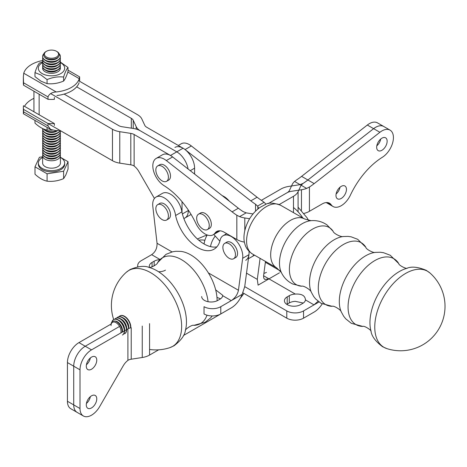 <?xml version="1.0" encoding="UTF-8"?>
<svg xmlns="http://www.w3.org/2000/svg" width="467" height="467" viewBox="0 0 467 467"><rect width="100%" height="100%" fill="white"/><g stroke="black" fill="none" stroke-linecap="round" stroke-linejoin="round"><path stroke-width="0.7" d="M213.793 234.434L219.869 241.194M245.7 260.317A16.292 9.41 -120 0 0 248.993 251.269A16.292 9.41 60 0 1 248.958 254.661L244.726 286.639L242.151 294.35A17.775 10.262 120 0 1 231.264 307.893L220.792 313.941A11.85 6.842 0 0 1 204.032 313.941L204.032 306.685A11.85 6.842 180 0 0 220.792 306.685L231.264 300.637C235.129 298.028 237.522 294.572 238.444 290.264L208.381 272.909M254.562 255.198L251.982 256.687A16.292 9.41 -120 0 0 253.92 254.836A16.292 9.41 60 0 1 251.982 256.687L248.421 258.747M222.257 195.655A16.292 9.41 60 0 1 228.754 200.506L229.42 201.242M168.342 176.199A8.891 5.131 -120 0 0 164.11 167.892A8.891 5.131 -120 0 0 157.677 165.925A8.891 5.131 -120 0 0 157.677 176.193A8.891 5.131 -120 0 0 166.561 181.324A8.891 5.131 -120 0 0 168.342 176.199M166.561 181.324L168.657 180.116A8.891 5.131 -120 0 0 170.437 174.985A8.891 5.131 -120 0 0 166.205 166.678A8.891 5.131 -120 0 0 159.767 164.717L157.677 165.925M235.397 255.63A8.891 5.131 -120 0 0 231.965 246.162A8.891 5.131 -120 0 0 224.726 243.348A8.891 5.131 -120 0 0 224.726 253.61A8.891 5.131 -120 0 0 233.617 258.741A8.891 5.131 -120 0 0 235.397 255.63M233.617 258.741L235.712 257.533A8.891 5.131 -120 0 0 237.493 254.422A8.891 5.131 -120 0 0 234.06 244.947A8.891 5.131 -120 0 0 226.822 242.134L224.726 243.348M168.353 216.922A8.891 5.131 -120 0 0 164.927 207.453A8.891 5.131 -120 0 0 157.688 204.639A8.891 5.131 -120 0 0 157.688 214.902A8.891 5.131 -120 0 0 166.573 220.033A8.891 5.131 -120 0 0 168.353 216.922M166.573 220.033L168.669 218.825A8.891 5.131 -120 0 0 170.449 215.713A8.891 5.131 -120 0 0 167.023 206.245A8.891 5.131 -120 0 0 159.778 203.431L157.688 204.639M209.187 226.46A8.891 5.131 -120 0 0 205.754 216.986A8.891 5.131 -120 0 0 198.516 214.172A8.891 5.131 -120 0 0 198.516 224.44A8.891 5.131 -120 0 0 207.401 229.571A8.891 5.131 -120 0 0 209.187 226.46M207.401 229.571L209.496 228.363A8.891 5.131 -120 0 0 211.277 225.246A8.891 5.131 -120 0 0 207.85 215.777A8.891 5.131 -120 0 0 200.612 212.964L198.516 214.172M430.037 273.061A43.834 25.416 119.8 0 0 430.008 273.032A43.834 25.416 119.8 0 0 383.705 296.662A43.834 25.416 119.8 0 0 386.764 348.569A43.834 25.416 119.8 0 0 386.775 348.575L382.555 346.707C375.41 341.342 371.534 336.03 370.926 330.776A41.779 24.226 119.8 0 1 406.629 268.385C411.462 266.248 418.006 266.896 426.254 270.34L430.008 273.032M23.572 82.805L23.572 85.227A28.148 16.246 180 0 1 23.35 83.208L23.35 76.956L23.572 82.805L48.002 96.903C49.187 93.914 51.919 92.262 56.203 91.958A28.148 16.246 -0 0 0 79.244 78.654C79.694 76.226 79.752 76.261 79.425 78.76M54.359 97.428L54.359 99.36A28.148 16.246 180 0 1 48.002 99.319L23.572 85.227M48.002 99.319L48.002 96.903M42.701 60.512A28.148 16.246 -0 0 0 23.747 73.231L23.35 76.956M79.647 81.299L79.629 76.874L68.024 70.173M79.116 82.688A28.148 16.246 180 0 1 56.91 95.513M59.613 130.211A28.148 16.246 180 0 1 56.215 130.672L50.669 129.476L48.008 125.938L48.008 123.516A28.148 16.246 -0 0 0 54.365 123.557L23.508 105.752A28.148 16.246 -0 0 0 23.362 107.404A28.148 16.246 -0 0 0 23.578 109.418L23.578 111.841C23.251 114.333 23.309 114.368 23.759 111.946M50.669 129.476L23.373 113.726L23.362 107.404M33.933 98.339A28.148 16.246 -0 0 0 24.553 106.353M54.365 123.557L54.365 125.495M154.431 198.469L138.857 171.512A11.85 6.842 60 0 0 134.134 166.054L134.134 165.948A7.408 4.273 180 0 0 130.813 164.845L119.78 163.141A16.292 9.404 -0 0 1 112.471 160.706L23.578 109.418M60.412 157.286L68.048 161.693L63.611 171.243L47.091 173.794L34.996 166.818L39.432 157.274L42.631 156.778M34.996 166.818L35.002 174.203C39.03 177.985 43.063 180.309 47.091 181.178C52.602 181.786 58.106 180.933 63.617 178.627L65.835 174.938L68.054 169.083L68.048 161.693M47.091 173.794L47.091 181.178M60.045 130.462A8.891 5.131 180 0 1 50.255 134.099A8.891 5.131 180 0 1 42.625 129.026A8.891 5.131 180 0 1 42.666 128.536M42.625 129.178A8.891 5.131 -0 0 0 42.625 129.324A8.891 5.131 -0 0 0 50.354 134.408A8.891 5.131 -0 0 0 60.097 130.649A8.891 5.131 -0 0 0 60.155 130.526M46.484 51.282L45.935 51.604A7.851 4.53 -0 0 0 47.564 58.731A7.851 4.53 -0 0 0 59.075 55.976A7.851 4.53 -0 0 0 57.044 51.604L56.489 51.282A7.069 4.08 -0 0 0 46.484 51.282A7.069 4.08 -0 0 0 47.955 57.704A7.069 4.08 -0 0 0 58.317 55.223A7.069 4.08 -0 0 0 56.489 51.282M43.256 128.804A8.891 5.131 -0 0 0 57.89 130.474M60.19 57.791A8.891 5.131 180 0 1 60.377 58.854A8.891 5.131 180 0 1 60.074 60.179A8.891 5.131 180 0 1 50.331 63.938A8.891 5.131 180 0 1 42.602 58.86A8.891 5.131 180 0 1 42.795 57.797M42.608 59.011A8.891 5.131 -0 0 0 42.602 59.157A8.891 5.131 -0 0 0 50.331 64.242A8.891 5.131 -0 0 0 60.074 60.482A8.891 5.131 -0 0 0 60.377 59.151A8.891 5.131 -0 0 0 60.377 59.005M60.22 152.154A8.891 5.131 180 0 1 60.406 153.217A8.891 5.131 180 0 1 60.103 154.542A8.891 5.131 180 0 1 50.36 158.301A8.891 5.131 180 0 1 42.631 153.217A8.891 5.131 180 0 1 42.824 152.16M42.637 153.369A8.891 5.131 -0 0 0 42.631 153.52A8.891 5.131 -0 0 0 50.36 158.605A8.891 5.131 -0 0 0 60.103 154.846A8.891 5.131 -0 0 0 60.406 153.515A8.891 5.131 -0 0 0 60.406 153.363M60.214 144.898A8.891 5.131 180 0 1 60.406 145.955A8.891 5.131 180 0 1 60.103 147.286A8.891 5.131 180 0 1 50.36 151.045A8.891 5.131 180 0 1 42.631 145.961A8.891 5.131 180 0 1 42.818 144.904M60.208 132.797A8.891 5.131 180 0 1 60.401 133.86A8.891 5.131 180 0 1 60.097 135.185A8.891 5.131 180 0 1 50.354 138.944A8.891 5.131 180 0 1 42.625 133.866A8.891 5.131 180 0 1 42.818 132.803M42.631 134.017A8.891 5.131 -0 0 0 42.625 134.163A8.891 5.131 -0 0 0 50.354 139.248A8.891 5.131 -0 0 0 60.097 135.488A8.891 5.131 -0 0 0 60.401 134.157A8.891 5.131 -0 0 0 60.401 134.011M57.143 130.567A8.891 5.131 180 0 1 43.618 128.956M42.631 157.455A13.152 7.595 -0 0 0 38.37 163.053A13.152 7.595 -0 0 0 49.806 170.572A13.152 7.595 -0 0 0 64.23 165.009A13.152 7.595 -0 0 0 64.68 163.041A13.152 7.595 -0 0 0 60.412 157.449M38.37 163.053L38.37 164.261A13.152 7.595 -0 0 0 49.806 171.786A13.152 7.595 -0 0 0 64.23 166.223A13.152 7.595 -0 0 0 64.68 164.25L64.68 163.041M42.608 63.845A8.891 5.131 -0 0 0 42.602 63.997A8.891 5.131 -0 0 0 50.331 69.081A8.891 5.131 -0 0 0 60.08 65.322A8.891 5.131 -0 0 0 60.383 63.991A8.891 5.131 -0 0 0 60.377 63.845M42.637 150.952A8.891 5.131 -0 0 0 42.631 151.104A8.891 5.131 -0 0 0 50.36 156.188A8.891 5.131 -0 0 0 60.103 152.429A8.891 5.131 -0 0 0 60.406 151.098A8.891 5.131 -0 0 0 60.406 150.946M60.214 137.637A8.891 5.131 180 0 1 60.406 138.699A8.891 5.131 180 0 1 60.103 140.024A8.891 5.131 180 0 1 50.354 143.783A8.891 5.131 180 0 1 42.625 138.705A8.891 5.131 180 0 1 42.818 137.642M60.214 135.22A8.891 5.131 180 0 1 60.401 136.276A8.891 5.131 180 0 1 60.097 137.607A8.891 5.131 180 0 1 50.354 141.367A8.891 5.131 180 0 1 42.625 136.282A8.891 5.131 180 0 1 42.818 135.226M42.631 136.434A8.891 5.131 -0 0 0 42.625 136.586A8.891 5.131 -0 0 0 50.354 141.67A8.891 5.131 -0 0 0 60.097 137.911A8.891 5.131 -0 0 0 60.401 136.58A8.891 5.131 -0 0 0 60.401 136.428M42.631 146.113A8.891 5.131 -0 0 0 42.631 146.264A8.891 5.131 -0 0 0 50.36 151.349A8.891 5.131 -0 0 0 60.103 147.59A8.891 5.131 -0 0 0 60.406 146.259A8.891 5.131 -0 0 0 60.401 146.107M60.214 149.738A8.891 5.131 180 0 1 60.406 150.794A8.891 5.131 180 0 1 60.103 152.125A8.891 5.131 180 0 1 50.36 155.885A8.891 5.131 180 0 1 42.631 150.8A8.891 5.131 180 0 1 42.824 149.744M63.617 178.627L63.611 171.243M60.214 147.315A8.891 5.131 180 0 1 60.406 148.378A8.891 5.131 180 0 1 60.103 149.703A8.891 5.131 180 0 1 50.36 153.462A8.891 5.131 180 0 1 42.631 148.383A8.891 5.131 180 0 1 42.824 147.321M42.631 148.529A8.891 5.131 -0 0 0 42.631 148.681A8.891 5.131 -0 0 0 50.36 153.766A8.891 5.131 -0 0 0 60.103 150.006A8.891 5.131 -0 0 0 60.406 148.675A8.891 5.131 -0 0 0 60.401 148.524M42.631 155.639L42.637 163.047A8.891 5.131 -0 0 0 50.36 168.132A8.891 5.131 -0 0 0 60.109 164.372A8.891 5.131 -0 0 0 60.412 163.041L60.406 155.634A8.891 5.131 180 0 1 60.109 156.965A8.891 5.131 180 0 1 50.36 160.724A8.891 5.131 180 0 1 42.631 155.639A8.891 5.131 180 0 1 42.824 154.583M42.608 66.267A8.891 5.131 -0 0 0 42.602 66.419A8.891 5.131 -0 0 0 50.331 71.504A8.891 5.131 -0 0 0 60.08 67.744A8.891 5.131 -0 0 0 60.383 66.413A8.891 5.131 -0 0 0 60.377 66.261M60.19 62.631A8.891 5.131 180 0 1 60.383 63.693A8.891 5.131 180 0 1 60.08 65.018A8.891 5.131 180 0 1 50.331 68.777A8.891 5.131 180 0 1 42.602 63.699A8.891 5.131 180 0 1 42.795 62.636M60.214 140.059A8.891 5.131 180 0 1 60.406 141.116A8.891 5.131 180 0 1 60.103 142.447A8.891 5.131 180 0 1 50.354 146.206A8.891 5.131 180 0 1 42.625 141.122A8.891 5.131 180 0 1 42.818 140.065M42.631 138.851A8.891 5.131 -0 0 0 42.625 139.003A8.891 5.131 -0 0 0 50.354 144.087A8.891 5.131 -0 0 0 60.103 140.328A8.891 5.131 -0 0 0 60.406 138.997A8.891 5.131 -0 0 0 60.401 138.851M60.22 154.577A8.891 5.131 180 0 1 60.406 155.634M42.631 131.595A8.891 5.131 -0 0 0 42.625 131.747A8.891 5.131 -0 0 0 50.354 136.831A8.891 5.131 -0 0 0 60.097 133.072A8.891 5.131 -0 0 0 60.401 131.741A8.891 5.131 -0 0 0 60.401 131.589M60.214 142.476A8.891 5.131 180 0 1 60.406 143.538A8.891 5.131 180 0 1 60.103 144.863A8.891 5.131 180 0 1 50.354 148.623A8.891 5.131 180 0 1 42.631 143.544A8.891 5.131 180 0 1 42.818 142.482M59.169 53.845A8.891 5.131 180 0 1 60.377 56.431A8.891 5.131 180 0 1 60.074 57.762A8.891 5.131 180 0 1 50.331 61.521A8.891 5.131 180 0 1 42.602 56.437A8.891 5.131 180 0 1 43.81 53.851M42.608 61.428A8.891 5.131 -0 0 0 42.602 61.58A8.891 5.131 -0 0 0 50.331 66.664A8.891 5.131 -0 0 0 60.08 62.905A8.891 5.131 -0 0 0 60.377 61.574A8.891 5.131 -0 0 0 60.377 61.422M60.284 130.597A8.891 5.131 180 0 1 60.401 131.437A8.891 5.131 180 0 1 60.097 132.768A8.891 5.131 180 0 1 50.354 136.527A8.891 5.131 180 0 1 42.625 131.443A8.891 5.131 180 0 1 42.818 130.386M42.631 143.69A8.891 5.131 -0 0 0 42.631 143.842A8.891 5.131 -0 0 0 50.354 148.926A8.891 5.131 -0 0 0 60.103 145.167A8.891 5.131 -0 0 0 60.406 143.836A8.891 5.131 -0 0 0 60.401 143.69M60.19 60.214A8.891 5.131 180 0 1 60.377 61.27A8.891 5.131 180 0 1 60.08 62.601A8.891 5.131 180 0 1 50.331 66.361A8.891 5.131 180 0 1 42.602 61.276A8.891 5.131 180 0 1 42.795 60.22M60.19 65.053A8.891 5.131 180 0 1 60.383 66.11A8.891 5.131 180 0 1 60.08 67.441A8.891 5.131 180 0 1 50.331 71.2A8.891 5.131 180 0 1 42.602 66.116A8.891 5.131 180 0 1 42.795 65.059M42.631 141.273A8.891 5.131 -0 0 0 42.625 141.425A8.891 5.131 -0 0 0 50.354 146.51A8.891 5.131 -0 0 0 60.103 142.75A8.891 5.131 -0 0 0 60.406 141.419A8.891 5.131 -0 0 0 60.401 141.267M42.608 56.589A8.891 5.131 -0 0 0 42.602 56.74A8.891 5.131 -0 0 0 50.331 61.825A8.891 5.131 -0 0 0 60.074 58.066A8.891 5.131 -0 0 0 60.377 56.735A8.891 5.131 -0 0 0 60.377 56.583M34.984 120.422L34.984 123.107C39.018 126.89 43.052 129.213 47.079 130.089L47.079 127.403M52.286 130.205L47.079 130.089M68.024 67.493L68.024 71.533C66.547 76.168 65.071 79.349 63.594 81.071C58.083 83.383 52.578 84.235 47.068 83.628L41.02 81.223L34.967 76.652L34.967 72.613L41.014 75.018L47.068 79.588C52.573 77.283 58.083 76.43 63.594 77.032C65.071 72.397 66.547 69.215 68.024 67.493L60.342 62.064M42.62 61.913L39.397 63.068C37.92 64.796 36.444 67.972 34.967 72.613M60.231 62.502A13.187 7.612 180 0 1 60.815 62.817A13.187 7.612 180 0 1 60.628 73.687A13.187 7.612 180 0 1 41.802 73.36A13.187 7.612 180 0 1 42.748 62.508M47.068 83.628L47.068 79.588M63.594 81.071L63.594 77.032M60.249 67.306A8.891 5.131 180 0 1 51.493 73.331A8.891 5.131 180 0 1 42.742 67.312M137.905 266.791A11.85 6.842 180 0 1 137.707 265.56A11.85 6.842 180 0 1 141.18 260.72L151.652 254.673C155.412 252.005 157.21 248.205 157.046 243.272L152.814 206.414A16.292 9.41 60 0 1 156.077 197.016A16.292 9.41 60 0 1 167.746 200.495A16.292 9.41 60 0 1 175.592 215.52A32.591 18.814 -120 0 0 214.038 249.197A32.591 18.814 -120 0 0 220.319 239.355A16.292 9.41 60 0 1 223.115 235.724A16.292 9.41 60 0 1 236.413 240.902A16.292 9.41 60 0 1 242.671 258.292L238.444 290.264M215.666 289.838L222.73 295.302L222.706 295.693A9.48 5.476 0 0 1 219.951 299.184L217.855 300.392A9.48 5.476 0 0 1 207.523 301.583A9.48 5.476 0 0 1 201.674 296.522M216.962 297.38L220.523 298.822M149.563 267.568A9.48 5.476 180 0 1 149.3 266.283A9.48 5.476 180 0 1 152.073 262.413L154.168 261.205A9.48 5.476 180 0 1 159.732 259.64M165.481 270.154A9.48 5.476 180 0 1 158.582 271.759M156.077 197.016L162.364 193.391A16.292 9.41 60 0 1 174.033 196.864A16.292 9.41 60 0 1 181.879 211.89A32.591 18.814 -120 0 0 216.875 246.856M181.879 211.89L175.592 215.52M222.706 295.693L231.264 300.637L242.151 294.35M279.453 272.816L268.974 278.863L264.795 279.453L263.721 278.052L263.581 275.752L268.974 278.863L258.088 285.15L257.299 279.377L260.078 258.356M266.464 272.331A9.48 5.476 180 0 1 263.896 273.388M265.478 261.444L263.581 275.752L295.342 294.087C301.758 293.708 305.126 295.652 305.459 299.925L305.482 299.534L305.459 299.925A9.48 5.476 0 0 1 302.704 303.416A9.48 5.476 0 0 0 305.459 299.925C305.126 295.652 301.758 293.708 295.342 294.087A9.48 5.476 0 0 0 289.295 295.675L287.205 296.884A9.48 5.476 0 0 0 284.426 300.754A9.48 5.476 0 0 0 290.276 305.815A9.48 5.476 0 0 0 300.608 304.624L302.704 303.416L300.608 304.624A9.48 5.476 0 0 1 290.276 305.815A9.48 5.476 0 0 1 284.426 300.754A9.48 5.476 0 0 1 287.205 296.884L287.205 304.145A9.48 5.476 0 0 0 286.808 304.385A9.48 5.476 0 0 1 287.205 304.145L289.295 302.931L287.205 304.145L287.205 296.884L289.295 295.675L289.295 302.931A9.48 5.476 0 0 1 295.342 301.343L303.276 303.054L295.342 301.343A9.48 5.476 0 0 0 289.295 302.931L289.295 295.675A9.48 5.476 0 0 1 295.342 294.087L263.581 275.752M33.974 111.794A17.775 10.262 180 0 1 33.939 111.152L33.933 91.205M182.031 212.573L182.031 201.68M130.813 164.845L130.801 133.393A7.408 4.273 180 0 1 134.122 134.496L170.496 155.482A16.292 9.41 60 0 1 172.621 156.935A16.292 9.41 -120 0 0 162.481 154.775L156.194 158.406A16.292 9.41 60 0 1 166.334 160.56L232.081 211.849A59.256 34.214 -120 0 0 236.822 215.234L239.612 216.63A17.775 10.256 180 0 0 244.79 217.972L244.801 230.494M133.235 128.454L133.235 120.282L136.189 126.65A16.292 9.404 -0 0 0 140.409 130.865A16.292 9.404 180 0 0 133.107 128.437L122.068 126.732A7.408 4.273 180 0 1 118.746 125.623L64.096 94.095M130.801 133.393L119.768 131.688A16.292 9.404 180 0 1 112.459 129.254L50.658 93.598M140.409 130.865L176.777 151.851A16.292 9.41 -120 0 1 188.067 168.984A16.292 9.41 -120 0 0 176.777 151.851L140.409 130.865M188.534 210.395L188.318 210.068L188.318 210.518A16.292 9.41 -120 0 1 184.944 217.984A16.292 9.41 -120 0 0 188.318 210.518L182.375 213.95M194.593 174.074L194.593 168.178A16.292 9.41 60 0 0 183.064 148.22L146.696 127.24A7.408 4.273 -0 0 1 144.776 125.325L141.822 118.957A16.292 9.404 -0 0 0 137.602 114.742L78.45 80.616M133.235 120.282A7.408 4.273 -0 0 0 131.315 118.367L76.664 86.839M249.635 218.719L244.79 217.972M244.434 242.11A17.775 10.256 -0 0 1 236.839 239.518L224.142 232.198A14.816 8.552 -120 0 0 216.741 231.469A14.816 8.552 -120 0 0 215.053 233.045A16.292 9.41 60 0 1 213.203 234.773A16.292 9.41 60 0 1 195.836 223.319A59.256 34.214 -120 0 0 163.905 185.557A16.292 9.41 60 0 1 153.614 171.179A16.292 9.41 60 0 1 156.194 158.406M213.203 234.773L219.484 231.147A16.292 9.41 -120 0 0 220.015 230.797M166.334 160.56L172.621 156.935L238.363 208.224A59.256 34.214 -120 0 0 243.109 211.604L246.173 212.841L239.612 216.63M253.021 213.933L247.09 213.016A8.891 5.125 180 0 1 246.173 212.841M178.295 145.47L181.208 143.789A16.292 9.41 60 0 1 191.347 145.949L257.089 197.232A59.256 34.214 -120 0 0 261.835 200.617L264.106 202.31A17.775 10.256 -0 0 1 265.886 204.324M174.921 147.42A16.292 9.41 -120 0 1 185.06 149.574L250.802 200.863A59.256 34.214 -120 0 0 255.548 204.242L257.55 206.099L264.106 202.31M258.665 208.393L257.848 206.63A8.891 5.125 -0 0 0 257.55 206.099M181.645 326.363A43.834 25.306 -120 0 0 160.806 280.515A43.834 25.306 -120 0 0 126.312 272.267A43.834 25.306 -120 0 0 126.294 272.279L130.013 269.587C138.197 266.137 144.688 265.454 149.487 267.55A41.779 24.121 -120 0 1 186.461 321.909A41.779 24.121 -120 0 1 185.51 329.941C184.92 335.148 181.091 340.425 174.01 345.784L169.819 347.664A43.834 25.306 -120 0 0 181.645 326.363M122.091 332.218A7.851 4.536 -120 0 0 116.989 321.967A7.851 4.536 -120 0 0 111.041 324.927L111.041 325.569A7.069 4.08 -120 0 1 116.808 323.193A7.069 4.08 -120 0 1 120.801 332.965M114.835 319.107A8.891 5.131 60 0 1 115.653 318.412A8.891 5.131 60 0 1 124.543 323.543A8.891 5.131 60 0 1 124.543 333.812M124.806 333.66A8.891 5.131 -120 0 0 124.806 323.392A8.891 5.131 -120 0 0 115.915 318.261A8.891 5.131 -120 0 0 115.787 318.342M130.807 327.828A8.891 5.131 -120 0 0 127.222 318.517A8.891 5.131 -120 0 0 120.107 315.844A8.891 5.131 -120 0 0 119.978 315.925M119.021 316.69A8.891 5.131 60 0 1 119.844 315.996A8.891 5.131 60 0 1 126.919 318.622A8.891 5.131 60 0 1 130.556 327.881M111.922 321.967A8.891 5.131 60 0 1 113.557 319.621A8.891 5.131 60 0 1 122.447 324.758A8.891 5.131 60 0 1 122.447 335.02M128.74 328.447A8.891 5.131 -120 0 0 124.887 319.463A8.891 5.131 -120 0 0 118.011 317.052A8.891 5.131 -120 0 0 117.882 317.134M116.931 317.899A8.891 5.131 60 0 1 117.748 317.204A8.891 5.131 60 0 1 124.613 319.597A8.891 5.131 60 0 1 128.478 328.564M122.71 334.868A8.891 5.131 -120 0 0 122.71 324.606A8.891 5.131 -120 0 0 113.82 319.475A8.891 5.131 -120 0 0 113.691 319.551A44.441 44.441 0 0 1 126.347 272.232M314.017 304.869L318.045 301.244L314.017 304.869L319.008 301.986L314.017 304.869L305.459 299.925L314.017 304.869L303.544 310.917A11.85 6.842 180 0 1 286.785 310.917L244.726 286.639L286.785 310.917L286.785 318.173A11.85 6.842 0 0 0 303.544 318.173L314.017 312.125A17.775 10.262 120 0 0 322.189 303.924A17.775 10.262 120 0 1 314.017 312.125L303.544 318.173A11.85 6.842 0 0 1 286.785 318.173L242.881 292.827L286.785 318.173L286.785 310.917A11.85 6.842 180 0 0 303.544 310.917L314.017 304.869M67.435 401.27A16.292 9.41 120 0 0 70.809 408.73L77.096 412.361A16.292 9.41 -60 0 1 73.722 404.901L73.722 366.192A16.292 9.41 -60 0 1 85.245 346.234L119.575 326.415L85.245 346.234A16.292 9.41 -60 0 0 73.722 366.192L73.722 404.901A16.292 9.41 -60 0 0 77.096 412.361L83.383 415.986A16.292 9.41 120 0 0 99.675 406.582L123.177 365.877A11.85 6.842 120 0 1 127.9 360.413L127.9 328.867L91.526 349.865A16.292 9.41 120 0 0 80.003 369.823L67.435 362.567L67.435 401.27L80.003 408.526L80.003 369.823M111.093 324.051L78.958 342.609A16.292 9.41 120 0 0 67.435 362.567M90.347 396.664A7.408 4.279 -60 0 1 86.424 403.453A7.408 4.279 -60 0 0 90.347 396.664M90.347 357.961A7.408 4.279 -60 0 1 86.424 364.75A7.408 4.279 -60 0 0 90.347 357.961M183.473 335.487L222.887 312.732A17.775 10.262 0 0 0 222.987 312.674M127.9 360.314A7.408 4.279 0 0 1 131.221 359.211L142.254 357.5A16.292 9.41 180 0 0 149.563 355.066L158.634 349.83M96.768 398.853A7.408 4.279 120 0 0 95.233 395.461A7.408 4.279 120 0 0 89.524 397.446A7.408 4.279 120 0 0 86.29 404.901A7.408 4.279 120 0 0 87.825 408.292A7.408 4.279 120 0 0 93.534 406.308A7.408 4.279 120 0 0 96.768 398.853M96.768 360.145A7.408 4.279 120 0 0 95.233 356.753A7.408 4.279 120 0 0 89.524 358.738A7.408 4.279 120 0 0 86.29 366.192A7.408 4.279 120 0 0 87.825 369.584A7.408 4.279 120 0 0 93.534 367.599A7.408 4.279 120 0 0 96.768 360.145M80.003 408.526A16.292 9.41 120 0 0 83.383 415.986M131.221 359.211L131.221 327.758A7.408 4.279 0 0 0 127.9 328.867M304.128 213.401A17.775 10.262 180 0 0 309.428 211.294L322.125 203.962A14.816 8.552 -60 0 1 329.533 203.227A14.816 8.552 -60 0 1 331.214 204.797A16.292 9.41 120 0 0 333.064 206.519A16.292 9.41 120 0 0 350.437 195.054A59.256 34.214 -60 0 1 382.356 157.274A16.292 9.41 120 0 0 392.636 142.896A16.292 9.41 120 0 0 390.056 130.13A16.292 9.41 120 0 0 379.904 132.289L314.174 183.624A59.256 34.214 -60 0 1 309.428 187.01L306.638 188.417A17.775 10.262 0 0 1 301.46 189.76L291.18 191.347A8.891 5.131 0 0 0 287.193 192.678L268.233 203.624L287.193 192.678A8.891 5.131 180 0 0 289.493 190.373L292.249 184.442A17.775 10.262 180 0 1 294.578 181.447L296.849 179.748A59.256 34.214 -60 0 0 301.594 176.363L367.331 125.028A16.292 9.41 120 0 1 377.476 122.868L383.763 126.493A16.292 9.41 -60 0 1 383.769 126.499A16.292 9.41 -60 0 0 373.612 128.659L307.881 179.993A59.256 34.214 -60 0 1 303.136 183.379L301.133 185.236L294.578 181.447M215.246 236.051A14.816 8.552 120 0 0 210.524 246.629A14.816 8.552 120 0 1 215.246 236.051M333.064 206.519L326.777 202.894A16.292 9.41 -60 0 1 326.772 202.888A16.292 9.41 -60 0 1 326.264 202.555A16.292 9.41 -60 0 0 326.777 202.894L326.205 202.561M279.219 204.54L293.48 196.303A17.775 10.262 180 0 0 298.08 191.703L300.836 185.767A8.891 5.131 180 0 1 301.133 185.236M380.716 139.038A7.408 4.279 -60 0 1 376.811 145.803M340.017 187.209A7.408 4.279 -60 0 1 336.112 193.974A7.408 4.279 -60 0 0 340.029 187.203M207.225 234.983A14.816 8.552 120 0 0 204.108 244.002M376.752 148.267A7.408 4.279 -60 0 1 379.49 140.269A7.408 4.279 -60 0 1 385.614 137.823A7.408 4.279 -60 0 1 386.746 143.76A7.408 4.279 -60 0 1 381.907 150.286A7.408 4.279 -60 0 1 378.206 150.654A7.408 4.279 -60 0 1 376.752 148.267M336.053 196.438A7.408 4.279 -60 0 1 338.797 188.44A7.408 4.279 -60 0 1 344.915 185.994A7.408 4.279 -60 0 1 346.053 191.931A7.408 4.279 -60 0 1 341.214 198.457A7.408 4.279 -60 0 1 337.507 198.825A7.408 4.279 -60 0 1 336.053 196.438M390.056 130.13L383.769 126.499A16.292 9.41 -60 0 0 373.623 128.664L307.887 179.999A59.256 34.214 -60 0 1 303.141 183.385L300.077 184.628L306.638 188.417M261.38 200.32L280.906 189.047A17.775 10.262 0 0 1 288.88 186.391L299.16 184.798A8.891 5.131 0 0 0 300.077 184.628M380.728 139.032A7.408 4.279 -60 0 1 376.805 145.821M301.711 286.207C303.579 285.337 311.022 290.071 311.326 292.243A34.99 20.291 119.8 0 1 316.667 258.315A34.99 20.291 119.8 0 1 343.21 236.524C341.184 237.359 333.333 233.342 333.134 231.293A32.982 19.124 119.8 0 0 333.129 231.288A32.982 19.124 119.8 0 0 296.125 246.57A32.982 19.124 119.8 0 0 301.711 286.207L292.978 284.094C287.812 281.677 283.942 277.83 281.368 272.541A32.205 18.674 119.8 0 0 281.373 272.547L276.604 267.813A28.143 16.316 119.8 0 1 276.417 235.286A28.143 16.316 119.8 0 1 304.56 218.965L311.045 220.675A32.205 18.674 119.8 0 0 311.045 220.675A32.205 18.674 119.8 0 0 286.049 240.791A32.205 18.674 119.8 0 0 281.368 272.541M304.56 218.965L280.469 205.182A28.143 16.316 119.8 0 0 252.326 221.498A28.143 16.316 119.8 0 0 252.513 254.03L276.604 267.813M375.229 252.384A37.319 21.645 119.8 0 0 346.917 275.629A37.319 21.645 119.8 0 0 341.219 311.816L343.683 316.264L345.691 318.786L351.307 323.31L362.812 326.421A38.008 22.042 119.8 0 1 355.819 280.72A38.008 22.042 119.8 0 1 398.765 263.598L390.249 255.251L383.506 252.7L380.313 252.25L375.229 252.384C373.88 253.295 365.842 249.25 365.877 247.335A35.679 20.688 119.8 0 0 325.563 263.411A35.679 20.688 119.8 0 0 332.13 306.311C333.765 305.307 341.319 310.187 341.219 311.816M56.203 91.958L23.747 73.231M67.843 72.076L79.244 78.654M48.008 125.938L23.578 111.841M45.655 157.373A7.285 4.203 -0 0 0 57.388 157.373M45.649 130.76A7.285 4.203 -0 0 0 57.377 130.754M45.632 70.272A7.285 4.203 -0 0 0 57.359 70.266M45.626 60.593A7.285 4.203 -0 0 0 57.359 60.587M45.626 65.433A7.285 4.203 -0 0 0 57.359 65.427M45.655 147.695A7.285 4.203 -0 0 0 57.383 147.695M45.626 67.849A7.285 4.203 -0 0 0 57.359 67.849M45.655 154.956A7.285 4.203 -0 0 0 57.388 154.951M45.655 152.534A7.285 4.203 -0 0 0 57.383 152.534M45.649 140.439A7.285 4.203 -0 0 0 57.383 140.433M45.655 150.117A7.285 4.203 -0 0 0 57.383 150.111M45.649 142.861A7.285 4.203 -0 0 0 57.383 142.855M45.649 145.278A7.285 4.203 -0 0 0 57.383 145.272M45.649 138.022A7.285 4.203 -0 0 0 57.383 138.016M44.511 56.886A7.285 4.203 -0 0 0 51.493 59.881A7.285 4.203 -0 0 0 58.468 56.881M45.626 63.016A7.285 4.203 -0 0 0 57.359 63.01M45.649 135.599A7.285 4.203 -0 0 0 57.383 135.593M45.649 133.183A7.285 4.203 -0 0 0 57.377 133.177M159.901 259.436L151.652 254.673M172.025 251.917L157.046 243.272M220.792 306.685L220.792 313.941M154.168 261.205L154.168 265.881M152.073 262.413L152.073 266.873M242.671 258.292L248.958 254.661M246.512 273.154L257.299 279.377M134.134 165.948L134.122 134.496M39.146 114.777L39.14 94.206M112.471 160.706L112.459 129.254M170.496 155.482L183.064 148.22M119.78 163.141L119.768 131.688M131.32 128.162L131.315 118.367M136.195 129.114L136.189 126.65M194.593 168.178L190.25 170.683M218.947 230.797L215.053 233.045M236.839 239.518L236.822 215.234M238.363 208.224L232.081 211.849M250.802 200.863L257.089 197.232M257.848 206.63L257.848 209.053M255.554 211.142L255.548 204.242M185.06 149.574L191.347 145.949M302.785 217.949A28.143 16.246 -120 0 0 293.48 207.506M217.102 300.783A37.319 21.546 -120 0 0 217.102 300.579A37.319 21.546 -120 0 0 180.951 251.398L175.901 251.293L172.732 251.754L166.036 254.317L157.595 262.647A38.008 21.943 -120 0 1 185.971 262.688A38.008 21.943 -120 0 1 208.078 301.7M212.257 315.943L210.81 317.712L205.241 322.224L193.811 325.371A38.008 21.943 -120 0 0 206.974 315.184M204.873 240.289A35.679 20.601 -120 0 0 198.796 240.236M124.537 330.321A7.285 4.203 -120 0 0 118.676 320.164M128.729 327.898A7.285 4.203 -120 0 0 122.862 317.747M122.331 332.078A7.285 4.203 -120 0 0 120.533 324.857A7.285 4.203 -120 0 0 114.905 321.051M126.633 329.107A7.285 4.203 -120 0 0 120.772 318.955M280.27 270.872L265.367 262.267L280.27 270.872M303.544 310.917L303.544 318.173L303.544 310.917M78.958 342.609L91.526 349.865M149.563 355.066L149.563 323.619M142.254 357.5L142.254 326.054M307.881 179.993L301.594 176.363M373.612 128.659L367.331 125.028M293.48 212.625L293.48 196.303M298.08 191.703L298.08 211.814M301.46 189.76L301.46 210.302M327.332 202.555L331.214 204.797M309.428 211.294L309.428 187.01M307.887 179.999L314.174 183.624M373.623 128.664L379.904 132.289M333.134 231.293L326.988 224.907C322.271 221.627 316.953 220.214 311.045 220.675M280.469 205.182C273.364 202.696 268.385 202.456 265.525 204.458L260.224 207.26C255.712 210.401 251.97 214.581 248.999 219.799C242.904 231.253 243.488 239.921 244.819 243.739C245.753 247.779 248.321 251.211 252.513 254.03M343.21 236.524L348.09 236.395L351.161 236.827L357.669 239.291L365.877 247.335M311.326 292.243L313.69 296.51L315.616 298.938L321.039 303.305L332.13 306.311M386.717 348.557A44.441 44.441 0 0 0 430.072 273.09M407.247 268.245C406.319 269.115 398.555 265.227 398.765 263.598M371.119 331.383C371.399 330.14 364.114 325.417 362.812 326.421M42.625 129.324L42.625 129.026M60.377 59.151L60.377 58.854M42.602 59.157L42.602 58.86M60.406 153.515L60.406 153.217M42.631 153.52L42.631 153.217M60.401 134.157L60.401 133.86M42.625 134.163L42.625 133.866M60.401 136.58L60.401 136.276M42.625 136.586L42.625 136.282M60.406 146.259L60.406 145.955M42.631 146.264L42.631 145.961M60.406 151.098L60.406 150.794M42.631 151.104L42.631 150.8M60.406 148.675L60.406 148.378M42.631 148.681L42.631 148.383M60.401 131.741L60.401 131.437M42.625 131.747L42.625 131.443M60.406 143.836L60.406 143.538M42.631 143.842L42.631 143.544M60.377 61.574L60.377 61.27M42.602 61.58L42.602 61.276M60.383 63.991L60.383 63.693M42.602 63.997L42.602 63.699M60.383 66.413L60.383 66.11M42.602 66.419L42.602 66.116M60.406 141.419L60.406 141.116M42.625 141.425L42.625 141.122M60.377 56.735L60.377 56.431M42.602 56.74L42.602 56.437M60.406 138.997L60.406 138.699M42.625 139.003L42.625 138.705M137.707 266.826L137.707 265.56M223.115 235.724L226.682 233.663M183.87 218.603L191.085 214.435M298.08 207.196L307.181 217.943L308.547 220.488M206.992 235.391L205.089 235.718L197.366 238.97M243.937 293.439L240.207 298.413M149.563 349.468A44.441 44.441 0 0 0 169.731 347.687M148.915 267.422C149.895 268.303 157.805 264.334 157.595 262.647M185.335 330.502C185.06 329.212 192.457 324.349 193.811 325.371"/></g></svg>
